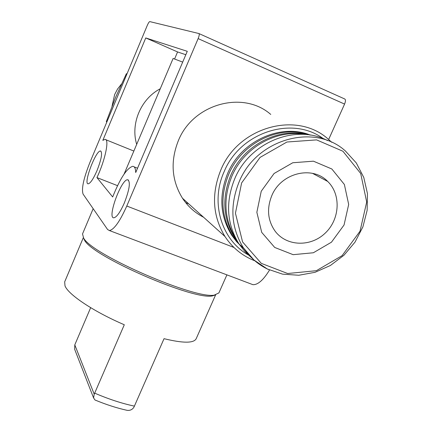 <?xml version="1.0" encoding="UTF-8"?>
<svg xmlns="http://www.w3.org/2000/svg" width="432" height="432" viewBox="0 0 432 432"><rect width="100%" height="100%" fill="white"/><g stroke="black" fill="none" stroke-linecap="round" stroke-linejoin="round"><path stroke-width="0.65" d="M124.092 174.074L173.108 58.46L182.682 62.105M174.62 58.914L177.574 51.943L185.819 54.724M94.997 400.01L93.587 397.91L94.219 394.195L124.297 324.761C93.793 311.688 68.332 294.651 65 285.892L64.67 281.864L83.349 237.616M95.002 400C106.196 404.638 116.883 408.078 127.062 410.319C130.037 410.713 132.332 409.66 133.942 407.16L164.036 338.683C183.033 343.294 193.741 343.321 196.16 338.764L215.633 294.862L212.917 295.769L218.889 292.923L226.903 274.871M94.219 394.195L74.795 344.871L90.666 307.665M74.795 344.871L74.66 349.256M94.457 210.541L83.095 194.119C81.308 188.946 83.608 178.324 89.991 162.254L147.339 25.277C148.338 23.015 149.148 21.789 149.764 21.6L198.909 33.539C199.541 34.009 199.287 35.699 198.131 38.605L126.781 206.032C119.88 221.443 114.086 229.619 109.409 230.548L107.595 229.522L94.457 210.541M199.012 33.588L344.758 98.998C345.751 99.619 345.686 101.309 344.574 104.08L328.66 139.482M203.607 217.269C194.967 212.819 187.925 206.474 182.477 198.234C171.623 180.506 170.224 161.384 178.276 140.87C192.866 103.874 243.022 90.029 270.756 114.437M269.53 270.022C263.412 280.033 257.866 284.92 252.898 284.672L250.835 283.894M124.292 203.067C120.161 212.306 116.683 217.22 113.854 217.804C106.866 218.479 121.273 178.875 127.661 179.771C130.685 181.618 129.562 189.383 124.292 203.067M97.011 170.608C93.382 178.864 90.455 183.265 88.236 183.811C82.976 184.394 95.764 150.206 100.499 151.006C102.643 152.518 101.477 159.052 97.011 170.608M145.757 37.94L102.832 140.341L104.971 139.379C109.631 138.715 105.3 159.948 96.93 177.59L112.671 196.97C120.15 178.33 126.841 168.113 132.743 166.315C134.611 166.396 135.599 168.464 135.702 172.535L187.277 51.305L145.757 37.94L177.574 51.943M160.272 88.744C140.8 98.939 130.388 123.768 136.685 144.38M117.526 185.657L96.93 177.59M84.11 239.528L84.542 240.214C92.572 256.689 195.415 301.19 212.917 295.769M93.172 208.678L82.528 233.917L83.603 238.005C91.746 254.745 197.397 300.467 215.174 294.943M331.776 142.328L327.888 138.834C296.357 110.673 238.086 127.035 220.768 170.127C211.226 194 212.63 216.135 224.98 236.52C232.465 247.871 242.433 255.971 254.88 260.82M323.352 138.699C292.291 115.387 240.116 132.23 224.116 171.715C209.844 203.083 221.902 241.067 249.367 255.501M310.516 135.119C280.568 122.99 241.078 140.983 227.642 173.421C218.689 195.809 220.104 216.491 231.887 235.478L236.693 241.758L242.271 247.277M309.928 135.027C280.109 124.254 241.963 142.425 228.76 174.182C219.775 196.652 221.189 217.409 233.005 236.461L238.124 243.092L244.096 248.87M307.552 134.708C278.3 126.997 243.319 145.39 230.699 175.511C221.648 198.121 223.063 219.002 234.943 238.162L237.956 242.309M240.359 245.133L244.139 248.929M304.517 134.428C276.07 129.303 243.896 147.695 231.844 176.294C222.755 198.985 224.17 219.942 236.083 239.161L236.455 239.711M241.515 246.154L244.004 248.735M327.569 140.578C295.769 123.703 249.788 142.225 234.749 178.718C225.31 202.235 226.719 223.965 238.972 243.902L244.782 251.408L251.635 257.855M261.241 191.23L256.851 212.296L261.716 232.373L274.714 247.455L293.144 254.675L313.357 252.763L331.468 242.185L344.05 224.996L348.678 204.449L344.374 184.475L331.841 168.993L313.421 161.179L292.766 162.751L274.088 173.491L261.241 191.23M271.836 195.55C266.56 208.678 267.678 220.585 275.195 231.271C286.594 246.467 310.64 247.207 325.172 233.172C339.93 219.397 341.312 194.524 327.694 181.44C312.325 165.224 281.075 172.919 271.836 195.55M106.812 122.083L106.31 121.657L115.63 97.286L126.382 73.699L126.943 73.996M121.446 84.083L117.585 88.976L114.669 94.489L112.045 106.164M94.7 393.152C108.832 399.206 122.072 403.531 134.422 406.129M344.574 104.08L198.131 38.605M233.933 247.46L126.781 206.032M238.972 243.902L243.378 247.801L253.994 260.053L267.338 268.996L282.577 274.147L298.798 275.254L315.047 272.3L330.399 265.491L343.98 255.226L355.028 242.109L362.896 226.876L367.13 210.384L367.448 193.585L363.776 177.449L356.292 162.945L345.384 150.973C314.518 122.769 256.511 138.915 239.171 181.742C229.581 205.594 230.985 227.61 243.378 247.801C249.772 257.407 258.088 264.632 268.337 269.476M241.623 182.936L235.435 213.208L242.579 241.931L261.301 263.369L287.653 273.515L316.408 270.686L342.122 255.625L360.018 231.223L366.692 202.014L360.704 173.497L342.922 151.243L316.602 139.887L286.934 142.015L260.059 157.41L241.623 182.936M252.898 284.672L109.409 230.548M188.746 203.877L185.695 202.673M128.482 180.095L127.661 179.771M101.023 151.216L100.499 151.006M137.533 168.226L134.147 166.876M133.855 151.054L105.867 139.741M84.542 240.214L83.603 238.005M93.571 397.915L74.65 349.261M182.477 198.234L224.98 236.52M231.887 235.478L233.005 236.461M234.943 238.162L236.083 239.161M312.541 173.362L327.694 181.44"/></g></svg>
